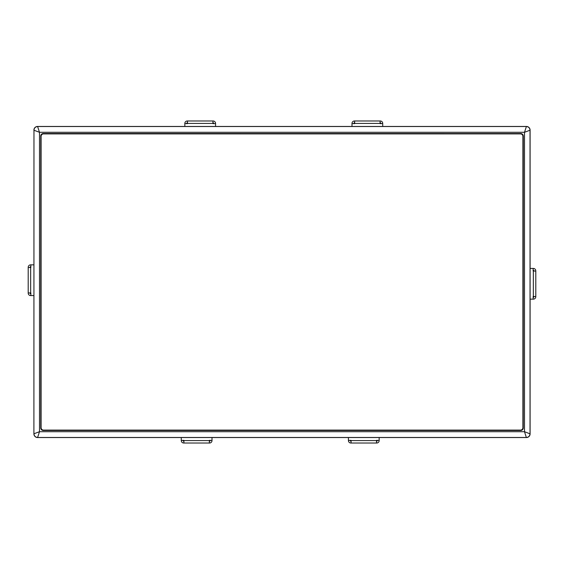 <?xml version="1.0" encoding="UTF-8"?>
<svg xmlns="http://www.w3.org/2000/svg" width="564" height="564" viewBox="0 0 564 564"><rect width="100%" height="100%" fill="white"/><g stroke="black" fill="none" stroke-linecap="round" stroke-linejoin="round"><path stroke-width="0.85" d="M33.967 433.751L39.494 431.707L37.584 437.544A3.694 3.687 -45 0 1 33.903 433.857L33.967 130.206C34.178 127.965 35.412 126.738 37.654 126.519L526.346 126.519C528.588 126.731 529.815 127.965 530.033 130.206L524.506 132.293L526.416 126.456L37.584 126.456L39.494 132.293L33.967 130.249M33.967 130.206L33.903 433.857M33.903 130.143A3.694 3.687 -135 0 1 37.584 126.456M526.416 126.456A3.694 3.687 -45 0 1 530.097 130.143L530.033 130.206M33.967 433.794C34.185 436.035 35.412 437.269 37.654 437.481L526.346 437.481L524.506 431.707L530.097 433.857L530.097 130.143M530.097 433.857A3.694 3.687 -135 0 1 526.416 437.544L526.346 437.481C528.588 437.262 529.822 436.035 530.033 433.794M37.584 437.544L526.416 437.544M40.756 136.135L40.756 427.864A2.58 2.58 -45 0 0 43.336 430.445L520.664 430.445A2.58 2.58 -135 0 0 523.244 427.864L523.244 136.135A2.58 2.58 -45 0 0 520.664 133.555L43.336 133.555A2.58 2.58 -135 0 0 40.756 136.135L40.756 427.864M43.336 430.445L43.301 430.48A2.58 2.58 -45 0 1 40.721 427.9M40.721 136.1A2.58 2.58 -135 0 1 43.301 133.52L43.336 133.555M520.664 133.555L43.301 133.52M520.699 133.52A2.58 2.58 -45 0 1 523.279 136.1L523.244 136.135M523.244 427.864L523.279 136.1M523.279 427.9A2.58 2.58 -135 0 1 520.699 430.48L520.664 430.445M43.301 430.48L520.699 430.48M530.033 433.751L530.033 130.249M522.906 427.653L522.906 136.347A2.46 2.46 0 0 0 520.452 133.894L43.548 133.894A2.46 2.46 0 0 0 41.094 136.347L41.094 427.653A2.46 2.46 0 0 0 43.548 430.106L520.452 430.106A2.46 2.46 0 0 0 522.906 427.653M530.097 299.146L533.156 299.146L533.156 296.502L535.8 296.502L535.8 270.875A2.46 2.46 0 0 0 533.34 268.422L530.097 268.422M533.953 271.058L533.953 270.875A0.613 0.613 0 0 0 533.34 270.262L533.156 270.262M535.8 271.058L533.156 271.058L533.156 268.422M533.156 299.146L533.34 299.146A2.46 2.46 0 0 0 535.8 296.685L535.8 296.502M533.156 297.306L533.34 297.306A0.613 0.613 0 0 0 533.953 296.685L533.953 296.502M215.568 126.456L215.568 123.622L212.924 123.622L212.924 120.978L187.297 120.978A2.46 2.46 0 0 0 184.837 123.431L184.837 126.456M187.481 122.818L187.297 122.818A0.613 0.613 0 0 0 186.684 123.431L186.684 123.622M187.481 120.978L187.481 123.622L184.837 123.622M215.568 123.622L215.568 123.431A2.46 2.46 0 0 0 213.107 120.978L212.924 120.978M213.721 123.622L213.721 123.431A0.613 0.613 0 0 0 213.107 122.818L212.924 122.818M33.903 264.854L30.844 264.854L30.844 267.498L28.2 267.498L28.2 293.125A2.46 2.46 0 0 0 30.66 295.578L33.903 295.578M30.047 292.942L30.047 293.125A0.613 0.613 0 0 0 30.66 293.738L30.844 293.738M28.2 292.942L30.844 292.942L30.844 295.578M30.844 264.854L30.66 264.854A2.46 2.46 0 0 0 28.2 267.315L28.2 267.498M30.844 266.694L30.66 266.694A0.613 0.613 0 0 0 30.047 267.315L30.047 267.498M348.432 437.544L348.432 440.378L351.076 440.378L351.076 443.022L376.703 443.022A2.46 2.46 0 0 0 379.163 440.569L379.163 437.544M376.519 441.182L376.703 441.182A0.613 0.613 0 0 0 377.316 440.569L377.316 440.378M376.519 443.022L376.519 440.378L379.163 440.378M348.432 440.378L348.432 440.569A2.46 2.46 0 0 0 350.893 443.022L351.076 443.022M350.279 440.378L350.279 440.569A0.613 0.613 0 0 0 350.893 441.182L351.076 441.182M181.277 437.544L181.277 440.378L183.913 440.378L183.913 443.022L209.54 443.022A2.46 2.46 0 0 0 212.001 440.569L212.001 437.544M209.357 441.182L209.54 441.182A0.613 0.613 0 0 0 210.161 440.569L210.161 440.378M209.357 443.022L209.357 440.378L212.001 440.378M181.277 440.378L181.277 440.569A2.46 2.46 0 0 0 183.73 443.022L183.913 443.022M183.117 440.378L183.117 440.569A0.613 0.613 0 0 0 183.73 441.182L183.913 441.182M382.723 126.456L382.723 123.622L380.087 123.622L380.087 120.978L354.46 120.978A2.46 2.46 0 0 0 351.999 123.431L351.999 126.456M354.643 122.818L354.46 122.818A0.613 0.613 0 0 0 353.839 123.431L353.839 123.622M354.643 120.978L354.643 123.622L351.999 123.622M382.723 123.622L382.723 123.431A2.46 2.46 0 0 0 380.27 120.978L380.087 120.978M380.883 123.622L380.883 123.431A0.613 0.613 0 0 0 380.27 122.818L380.087 122.818M524.506 132.293L39.494 132.293L39.494 431.707L524.506 431.707L524.506 132.293M533.34 296.502L533.34 271.058M212.924 123.431L187.481 123.431M30.66 267.498L30.66 292.942M351.076 440.569L376.519 440.569M183.913 440.569L209.357 440.569M380.087 123.431L354.643 123.431"/></g></svg>
